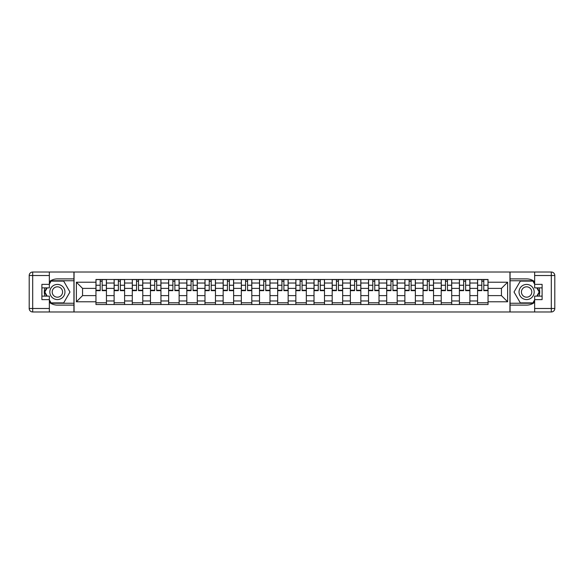 <?xml version="1.0" encoding="UTF-8"?>
<svg xmlns="http://www.w3.org/2000/svg" width="584" height="584" viewBox="0 0 584 584"><rect width="100%" height="100%" fill="white"/><g stroke="black" fill="none" stroke-linecap="round" stroke-linejoin="round"><path stroke-width="0.88" d="M49.355 302.351A13.103 13.103 0 0 0 57.393 305.103L73.934 305.103L73.934 311.98L510.066 311.98L510.066 305.103L526.607 305.103A13.103 13.103 0 0 0 534.645 302.351M534.645 281.649A13.103 13.103 0 0 0 526.607 278.897L510.066 278.897L510.066 272.02L73.934 272.02L73.934 278.897L57.393 278.897A13.103 13.103 0 0 0 49.355 281.649M114.121 304.519L114.121 283.028L106.434 283.028L106.434 304.519M106.434 283.028L106.434 279.481M114.121 283.028L114.121 279.481M124.604 279.481L124.604 304.519M132.291 304.519L132.291 279.481M142.781 279.481L142.781 304.519M150.468 304.519L150.468 279.481M160.95 279.481L160.95 304.519M168.637 304.519L168.637 279.481M179.12 279.481L179.12 304.519M186.807 304.519L186.807 279.481M197.297 279.481L197.297 304.519M204.984 304.519L204.984 279.481M215.467 279.481L215.467 304.519M223.154 304.519L223.154 279.481M233.637 279.481L233.637 304.519M241.331 304.519L241.331 279.481M251.813 279.481L251.813 304.519M259.5 304.519L259.5 279.481M269.983 279.481L269.983 304.519M277.67 304.519L277.67 279.481M288.153 279.481L288.153 304.519M295.847 304.519L295.847 279.481M306.33 279.481L306.33 304.519M314.017 304.519L314.017 279.481M324.5 279.481L324.5 304.519M332.187 304.519L332.187 279.481M342.669 279.481L342.669 304.519M350.363 304.519L350.363 279.481M360.846 279.481L360.846 304.519M368.533 304.519L368.533 279.481M379.016 279.481L379.016 304.519M386.703 304.519L386.703 279.481M397.193 279.481L397.193 304.519M404.88 304.519L404.88 279.481M415.363 279.481L415.363 304.519M423.05 304.519L423.05 279.481M433.532 279.481L433.532 304.519M441.219 304.519L441.219 279.481M451.709 279.481L451.709 304.519M459.396 304.519L459.396 279.481M469.879 279.481L469.879 304.519M477.566 304.519L477.566 279.481M477.566 295.613L469.879 295.613M459.396 295.613L451.709 295.613M441.219 295.613L433.532 295.613M423.05 295.613L415.363 295.613M404.88 295.613L397.193 295.613M386.703 295.613L379.016 295.613M368.533 295.613L360.846 295.613M350.363 295.613L342.669 295.613M332.187 295.613L324.5 295.613M314.017 295.613L306.33 295.613M295.847 295.613L288.153 295.613M277.67 295.613L269.983 295.613M259.5 295.613L251.813 295.613M241.331 295.613L233.637 295.613M223.154 295.613L215.467 295.613M204.984 295.613L197.297 295.613M186.807 295.613L179.12 295.613M168.637 295.613L160.95 295.613M150.468 295.613L142.781 295.613M132.291 295.613L124.604 295.613M114.121 295.613L106.434 295.613M477.566 288.387L469.879 288.387M459.396 288.387L451.709 288.387M441.219 288.387L433.532 288.387M423.05 288.387L415.363 288.387M404.88 288.387L397.193 288.387M386.703 288.387L379.016 288.387M368.533 288.387L360.846 288.387M350.363 288.387L342.669 288.387M332.187 288.387L324.5 288.387M314.017 288.387L306.33 288.387M295.847 288.387L288.153 288.387M277.67 288.387L269.983 288.387M259.5 288.387L251.813 288.387M241.331 288.387L233.637 288.387M223.154 288.387L215.467 288.387M204.984 288.387L197.297 288.387M186.807 288.387L179.12 288.387M168.637 288.387L160.95 288.387M150.468 288.387L142.781 288.387M132.291 288.387L124.604 288.387M114.121 288.387L106.434 288.387M82.556 295.613L95.951 295.613L95.951 288.387L82.556 288.387L82.556 295.613L76.38 301.782L76.38 282.218L95.951 282.218L95.951 288.387M488.049 288.387L488.049 295.613L501.444 295.613L501.444 288.387L488.049 288.387L488.049 279.481L95.951 279.481L95.951 282.218M488.049 282.218L507.62 282.218L507.62 301.782L488.049 301.782L488.049 295.613M95.951 295.613L95.951 304.519L488.049 304.519L488.049 301.782M95.951 301.782L76.38 301.782M509.949 311.98L509.949 272.02M74.051 311.98L74.051 272.02M106.434 302.775L95.951 302.775M100.2 281.225L102.178 281.225M124.604 302.775L114.121 302.775M118.37 281.225L120.355 281.225M142.781 302.775L132.291 302.775M136.547 281.225L138.525 281.225M160.95 302.775L150.468 302.775M154.716 281.225L156.695 281.225M179.12 302.775L168.637 302.775M172.893 281.225L174.871 281.225M197.297 302.775L186.807 302.775M191.063 281.225L193.041 281.225M215.467 302.775L204.984 302.775M209.233 281.225L211.218 281.225M233.637 302.775L223.154 302.775M227.41 281.225L229.388 281.225M251.813 302.775L241.331 302.775M245.579 281.225L247.558 281.225M269.983 302.775L259.5 302.775M263.749 281.225L265.735 281.225M288.153 302.775L277.67 302.775M281.926 281.225L283.904 281.225M306.33 302.775L295.847 302.775M300.096 281.225L302.074 281.225M324.5 302.775L314.017 302.775M318.265 281.225L320.251 281.225M342.669 302.775L332.187 302.775M336.442 281.225L338.421 281.225M360.846 302.775L350.363 302.775M354.612 281.225L356.59 281.225M379.016 302.775L368.533 302.775M372.782 281.225L374.767 281.225M397.193 302.775L386.703 302.775M390.959 281.225L392.937 281.225M415.363 302.775L404.88 302.775M409.129 281.225L411.107 281.225M433.532 302.775L423.05 302.775M427.305 281.225L429.284 281.225M451.709 302.775L441.219 302.775M445.475 281.225L447.454 281.225M469.879 302.775L459.396 302.775M463.645 281.225L465.63 281.225M488.049 302.775L477.566 302.775M481.822 281.225L483.8 281.225M76.38 282.218L82.556 288.387M501.444 295.613L507.62 301.782M501.444 288.387L507.62 282.218M102.178 290.255L106.376 290.255L106.376 290.657L102.178 290.657L102.178 279.597L106.376 279.597L104.047 279.597M106.376 290.255L106.376 279.597M100.2 281.108L102.178 281.108M98.338 279.597L96.01 279.597L96.01 290.657L100.2 290.657L100.2 279.597L98.513 279.597M96.01 279.597L103.872 279.597M120.355 290.255L124.545 290.255L124.545 290.657L120.355 290.657L120.355 279.597L124.545 279.597L122.217 279.597M124.545 290.255L124.545 279.597M118.37 281.108L120.355 281.108M116.508 279.597L114.179 279.597L114.179 290.657L118.37 290.657L118.37 279.597L116.683 279.597M114.179 279.597L122.041 279.597M138.525 290.255L142.722 290.255L142.722 290.657L138.525 290.657L138.525 279.597L142.722 279.597L140.386 279.597M142.722 290.255L142.722 279.597M136.547 281.108L138.525 281.108M134.678 279.597L132.349 279.597L132.349 290.657L136.547 290.657L136.547 279.597L134.853 279.597M132.349 279.597L140.211 279.597M44.953 287.868A13.103 13.103 0 0 0 44.953 296.132M73.934 272.02L49.355 272.02L49.355 287.868L41.895 287.868M73.934 311.98L32.697 311.98A3.497 3.497 0 0 1 29.2 308.483L29.2 275.517A3.497 3.497 0 0 1 32.697 272.02L49.355 272.02M73.934 305.103L73.934 278.897M41.895 296.132L49.355 296.132L49.355 311.98M49.355 284.372L41.895 284.372L41.895 299.628L49.355 299.628M73.934 280.758L50.903 280.758L49.355 283.437M49.355 300.563L50.903 303.242L73.934 303.242M46.8 287.868L44.413 292L46.8 296.132M539.047 296.132A13.103 13.103 0 0 0 539.047 287.868M510.066 311.98L534.645 311.98L534.645 296.132L542.105 296.132M510.066 272.02L551.303 272.02A3.497 3.497 0 0 1 554.8 275.517L554.8 308.483A3.497 3.497 0 0 1 551.303 311.98L534.645 311.98M510.066 278.897L510.066 305.103M542.105 287.868L534.645 287.868L534.645 272.02M534.645 299.628L542.105 299.628L542.105 284.372L534.645 284.372M510.066 303.242L533.097 303.242L534.645 300.563M534.645 283.437L533.097 280.758L510.066 280.758M537.2 296.132L539.587 292L537.2 287.868M49.815 292A7.57 7.57 0 0 0 57.393 299.57A7.57 7.57 0 0 0 64.963 292A7.57 7.57 0 0 0 57.393 284.43A7.57 7.57 0 0 0 49.815 292M52.21 292A5.183 5.183 0 0 0 57.393 297.183A5.183 5.183 0 0 0 62.576 292A5.183 5.183 0 0 0 57.393 286.817A5.183 5.183 0 0 0 52.21 292M49.355 284.138L51.1 281.108L63.678 281.108L69.971 292L63.678 302.892L51.1 302.892L49.355 299.862M47.202 296.132L44.815 292L47.202 287.868M519.037 292A7.57 7.57 0 0 0 526.607 299.57A7.57 7.57 0 0 0 534.185 292A7.57 7.57 0 0 0 526.607 284.43A7.57 7.57 0 0 0 519.037 292M521.424 292A5.183 5.183 0 0 0 526.607 297.183A5.183 5.183 0 0 0 531.79 292A5.183 5.183 0 0 0 526.607 286.817A5.183 5.183 0 0 0 521.424 292M534.645 299.862L532.9 302.892L520.322 302.892L514.029 292L520.322 281.108L532.9 281.108L534.645 284.138M536.798 287.868L539.185 292L536.798 296.132M156.695 290.255L160.892 290.255L160.892 290.657L156.695 290.657L156.695 279.597L160.892 279.597L158.563 279.597M160.892 290.255L160.892 279.597M154.716 281.108L156.695 281.108M152.855 279.597L150.526 279.597L150.526 290.657L154.716 290.657L154.716 279.597L153.03 279.597M150.526 279.597L158.388 279.597M174.871 290.255L179.062 290.255L179.062 290.657L174.871 290.657L174.871 279.597L179.062 279.597L176.733 279.597M179.062 290.255L179.062 279.597M172.893 281.108L174.871 281.108M171.024 279.597L168.696 279.597L168.696 290.657L172.893 290.657L172.893 279.597L171.2 279.597M168.696 279.597L176.558 279.597M193.041 290.255L197.239 290.255L197.239 290.657L193.041 290.657L193.041 279.597L197.239 279.597L194.903 279.597M197.239 290.255L197.239 279.597M191.063 281.108L193.041 281.108M189.201 279.597L186.865 279.597L186.865 290.657L191.063 290.657L191.063 279.597L189.369 279.597M186.865 279.597L194.735 279.597M211.218 290.255L215.408 290.255L215.408 290.657L211.218 290.657L211.218 279.597L215.408 279.597L213.08 279.597M215.408 290.255L215.408 279.597M209.233 281.108L211.218 281.108M207.371 279.597L205.042 279.597L205.042 290.657L209.233 290.657L209.233 279.597L207.546 279.597M205.042 279.597L212.904 279.597M229.388 290.255L233.578 290.255L233.578 290.657L229.388 290.657L229.388 279.597L233.578 279.597L231.249 279.597M233.578 290.255L233.578 279.597M227.41 281.108L229.388 281.108M225.541 279.597L223.212 279.597L223.212 290.657L227.41 290.657L227.41 279.597L225.716 279.597M223.212 279.597L231.074 279.597M247.558 290.255L251.755 290.255L251.755 290.657L247.558 290.657L247.558 279.597L251.755 279.597L249.426 279.597M251.755 290.255L251.755 279.597M245.579 281.108L247.558 281.108M243.718 279.597L241.382 279.597L241.382 290.657L245.579 290.657L245.579 279.597L243.893 279.597M241.382 279.597L249.251 279.597M265.735 290.255L269.925 290.255L269.925 290.657L265.735 290.657L265.735 279.597L269.925 279.597L267.596 279.597M269.925 290.255L269.925 279.597M263.749 281.108L265.735 281.108M261.887 279.597L259.559 279.597L259.559 290.657L263.749 290.657L263.749 279.597L262.063 279.597M259.559 279.597L267.421 279.597M283.904 290.255L288.094 290.255L288.094 290.657L283.904 290.657L283.904 279.597L288.094 279.597L285.766 279.597M288.094 290.255L288.094 279.597M281.926 281.108L283.904 281.108M280.057 279.597L277.728 279.597L277.728 290.657L281.926 290.657L281.926 279.597L280.232 279.597M277.728 279.597L285.591 279.597M302.074 290.255L306.272 290.255L306.272 290.657L302.074 290.657L302.074 279.597L306.272 279.597L303.943 279.597M306.272 290.255L306.272 279.597M300.096 281.108L302.074 281.108M298.234 279.597L295.906 279.597L295.906 290.657L300.096 290.657L300.096 279.597L298.409 279.597M295.906 279.597L303.768 279.597M320.251 290.255L324.441 290.255L324.441 290.657L320.251 290.657L320.251 279.597L324.441 279.597L322.113 279.597M324.441 290.255L324.441 279.597M318.265 281.108L320.251 281.108M316.404 279.597L314.075 279.597L314.075 290.657L318.265 290.657L318.265 279.597L316.579 279.597M314.075 279.597L321.937 279.597M338.421 290.255L342.618 290.255L342.618 290.657L338.421 290.657L338.421 279.597L342.618 279.597L340.282 279.597M342.618 290.255L342.618 279.597M336.442 281.108L338.421 281.108M334.574 279.597L332.245 279.597L332.245 290.657L336.442 290.657L336.442 279.597L334.749 279.597M332.245 279.597L340.107 279.597M356.59 290.255L360.788 290.255L360.788 290.657L356.59 290.657L356.59 279.597L360.788 279.597L358.459 279.597M360.788 290.255L360.788 279.597M354.612 281.108L356.59 281.108M352.751 279.597L350.422 279.597L350.422 290.657L354.612 290.657L354.612 279.597L352.926 279.597M350.422 279.597L358.284 279.597M374.767 290.255L378.958 290.255L378.958 290.657L374.767 290.657L374.767 279.597L378.958 279.597L376.629 279.597M378.958 290.255L378.958 279.597M372.782 281.108L374.767 281.108M370.92 279.597L368.592 279.597L368.592 290.657L372.782 290.657L372.782 279.597L371.096 279.597M368.592 279.597L376.454 279.597M392.937 290.255L397.135 290.255L397.135 290.657L392.937 290.657L392.937 279.597L397.135 279.597L394.799 279.597M397.135 290.255L397.135 279.597M390.959 281.108L392.937 281.108M389.097 279.597L386.761 279.597L386.761 290.657L390.959 290.657L390.959 279.597L389.265 279.597M386.761 279.597L394.631 279.597M411.107 290.255L415.304 290.255L415.304 290.657L411.107 290.657L411.107 279.597L415.304 279.597L412.976 279.597M415.304 290.255L415.304 279.597M409.129 281.108L411.107 281.108M407.267 279.597L404.938 279.597L404.938 290.657L409.129 290.657L409.129 279.597L407.442 279.597M404.938 279.597L412.8 279.597M429.284 290.255L433.474 290.255L433.474 290.657L429.284 290.657L429.284 279.597L433.474 279.597L431.145 279.597M433.474 290.255L433.474 279.597M427.305 281.108L429.284 281.108M425.437 279.597L423.108 279.597L423.108 290.657L427.305 290.657L427.305 279.597L425.612 279.597M423.108 279.597L430.97 279.597M447.454 290.255L451.651 290.255L451.651 290.657L447.454 290.657L447.454 279.597L451.651 279.597L449.322 279.597M451.651 290.255L451.651 279.597M445.475 281.108L447.454 281.108M443.614 279.597L441.278 279.597L441.278 290.657L445.475 290.657L445.475 279.597L443.789 279.597M441.278 279.597L449.147 279.597M465.63 290.255L469.821 290.255L469.821 290.657L465.63 290.657L465.63 279.597L469.821 279.597L467.492 279.597M469.821 290.255L469.821 279.597M463.645 281.108L465.63 281.108M461.783 279.597L459.455 279.597L459.455 290.657L463.645 290.657L463.645 279.597L461.959 279.597M459.455 279.597L467.317 279.597M483.8 290.255L487.99 290.255L487.99 290.657L483.8 290.657L483.8 279.597L487.99 279.597L485.662 279.597M487.99 290.255L487.99 279.597M481.822 281.108L483.8 281.108M479.953 279.597L477.624 279.597L477.624 290.657L481.822 290.657L481.822 279.597L480.128 279.597M477.624 279.597L485.486 279.597M459.396 283.028L451.709 283.028M441.219 283.028L433.532 283.028M423.05 283.028L415.363 283.028M404.88 283.028L397.193 283.028M386.703 283.028L379.016 283.028M368.533 283.028L360.846 283.028M350.363 283.028L342.669 283.028M332.187 283.028L324.5 283.028M314.017 283.028L306.33 283.028M295.847 283.028L288.153 283.028M277.67 283.028L269.983 283.028M259.5 283.028L251.813 283.028M241.331 283.028L233.637 283.028M223.154 283.028L215.467 283.028M204.984 283.028L197.297 283.028M186.807 283.028L179.12 283.028M168.637 283.028L160.95 283.028M150.468 283.028L142.781 283.028M132.291 283.028L124.604 283.028M477.566 283.028L469.879 283.028M459.396 300.972L451.709 300.972M441.219 300.972L433.532 300.972M423.05 300.972L415.363 300.972M404.88 300.972L397.193 300.972M386.703 300.972L379.016 300.972M368.533 300.972L360.846 300.972M350.363 300.972L342.669 300.972M332.187 300.972L324.5 300.972M314.017 300.972L306.33 300.972M295.847 300.972L288.153 300.972M277.67 300.972L269.983 300.972M259.5 300.972L251.813 300.972M241.331 300.972L233.637 300.972M223.154 300.972L215.467 300.972M204.984 300.972L197.297 300.972M186.807 300.972L179.12 300.972M168.637 300.972L160.95 300.972M150.468 300.972L142.781 300.972M132.291 300.972L124.604 300.972M114.121 300.972L106.434 300.972M477.566 300.972L469.879 300.972M102.178 285.248L106.376 285.248M96.01 290.255L100.2 290.255M96.01 285.248L100.2 285.248M120.355 285.248L124.545 285.248M114.179 290.255L118.37 290.255M114.179 285.248L118.37 285.248M138.525 285.248L142.722 285.248M132.349 290.255L136.547 290.255M132.349 285.248L136.547 285.248M49.355 275.517L32.697 275.517L32.697 308.483L49.355 308.483M29.2 275.517L32.697 275.517L32.697 272.02M32.697 311.98L32.697 308.483L29.2 308.483M534.645 308.483L551.303 308.483L551.303 275.517L534.645 275.517M554.8 308.483L551.303 308.483L551.303 311.98M551.303 272.02L551.303 275.517L554.8 275.517M156.695 285.248L160.892 285.248M150.526 290.255L154.716 290.255M150.526 285.248L154.716 285.248M174.871 285.248L179.062 285.248M168.696 290.255L172.893 290.255M168.696 285.248L172.893 285.248M193.041 285.248L197.239 285.248M186.865 290.255L191.063 290.255M186.865 285.248L191.063 285.248M211.218 285.248L215.408 285.248M205.042 290.255L209.233 290.255M205.042 285.248L209.233 285.248M229.388 285.248L233.578 285.248M223.212 290.255L227.41 290.255M223.212 285.248L227.41 285.248M247.558 285.248L251.755 285.248M241.382 290.255L245.579 290.255M241.382 285.248L245.579 285.248M265.735 285.248L269.925 285.248M259.559 290.255L263.749 290.255M259.559 285.248L263.749 285.248M283.904 285.248L288.094 285.248M277.728 290.255L281.926 290.255M277.728 285.248L281.926 285.248M302.074 285.248L306.272 285.248M295.906 290.255L300.096 290.255M295.906 285.248L300.096 285.248M320.251 285.248L324.441 285.248M314.075 290.255L318.265 290.255M314.075 285.248L318.265 285.248M338.421 285.248L342.618 285.248M332.245 290.255L336.442 290.255M332.245 285.248L336.442 285.248M356.59 285.248L360.788 285.248M350.422 290.255L354.612 290.255M350.422 285.248L354.612 285.248M374.767 285.248L378.958 285.248M368.592 290.255L372.782 290.255M368.592 285.248L372.782 285.248M392.937 285.248L397.135 285.248M386.761 290.255L390.959 290.255M386.761 285.248L390.959 285.248M411.107 285.248L415.304 285.248M404.938 290.255L409.129 290.255M404.938 285.248L409.129 285.248M429.284 285.248L433.474 285.248M423.108 290.255L427.305 290.255M423.108 285.248L427.305 285.248M447.454 285.248L451.651 285.248M441.278 290.255L445.475 290.255M441.278 285.248L445.475 285.248M465.63 285.248L469.821 285.248M459.455 290.255L463.645 290.255M459.455 285.248L463.645 285.248M483.8 285.248L487.99 285.248M477.624 290.255L481.822 290.255M477.624 285.248L481.822 285.248"/></g></svg>
